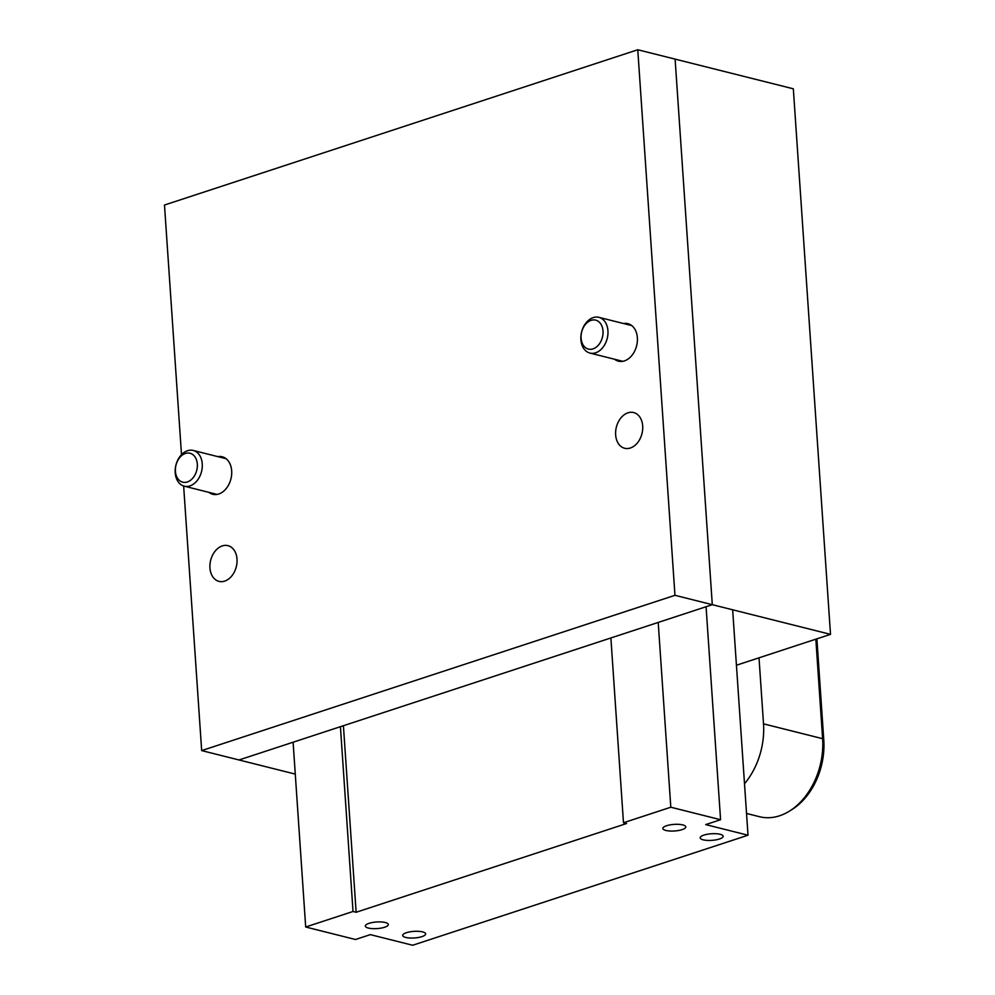 <?xml version="1.0" encoding="UTF-8"?>
<svg xmlns="http://www.w3.org/2000/svg" width="995" height="995" viewBox="0 0 995 995"><rect width="100%" height="100%" fill="white"/><g stroke="black" fill="none" stroke-linecap="round" stroke-linejoin="round"><path stroke-width="1.49" d="M222.283 545.919A18.42 13.209 -75.9 0 0 210.007 564.14A18.42 13.209 -75.9 0 0 219 581.378A18.42 13.209 -75.9 0 0 224.683 581.117A18.42 13.209 -75.9 0 0 236.959 562.896A18.42 13.209 -75.9 0 0 227.967 545.658A18.42 13.209 -75.9 0 0 222.283 545.919M627.957 412.813A18.42 13.209 -75.9 0 0 615.694 431.034A18.42 13.209 -75.9 0 0 624.673 448.272A18.42 13.209 -75.9 0 0 630.357 448.011A18.42 13.209 -75.9 0 0 642.633 429.79A18.42 13.209 -75.9 0 0 633.641 412.552A18.42 13.209 -75.9 0 0 627.957 412.813M614.574 359.257A19.34 13.868 -75.9 0 0 618.455 361.173A19.34 13.868 -75.9 0 0 624.425 360.899A19.34 13.868 -75.9 0 0 637.31 341.77A19.34 13.868 -75.9 0 0 627.87 323.661A19.34 13.868 -75.9 0 0 623.542 323.524M208.9 492.351A19.34 13.868 -75.9 0 0 212.781 494.279A19.34 13.868 -75.9 0 0 218.738 494.005A19.34 13.868 -75.9 0 0 231.624 474.864A19.34 13.868 -75.9 0 0 222.196 456.767A19.34 13.868 -75.9 0 0 217.868 456.63M183.64 485.995L201.674 750.591L239.011 759.969L712.296 604.686L675.107 59.128L712.296 604.686L239.011 759.969L295.266 774.098M201.674 750.591L674.958 595.308L637.77 49.75L164.486 205.032L181.5 454.665M674.958 595.308L830.514 634.362L793.326 88.804L637.77 49.75M736.424 665.232L830.514 634.362M720.119 834.283A11.505 3.308 176.1 0 0 707.383 834.245A11.505 3.308 176.1 0 0 700.182 837.84A11.505 3.308 176.1 0 0 703.216 839.83A11.505 3.308 176.1 0 0 715.94 839.867A11.505 3.308 176.1 0 0 723.154 836.273A11.505 3.308 176.1 0 0 720.119 834.283M422.614 931.892A11.505 3.308 176.1 0 0 409.89 931.855A11.505 3.308 176.1 0 0 402.689 935.449A11.505 3.308 176.1 0 0 405.711 937.439A11.505 3.308 176.1 0 0 418.447 937.477A11.505 3.308 176.1 0 0 425.649 933.882A11.505 3.308 176.1 0 0 422.614 931.892M385.289 922.514A11.505 3.308 176.1 0 0 372.553 922.477A11.505 3.308 176.1 0 0 365.352 926.071A11.505 3.308 176.1 0 0 368.386 928.061A11.505 3.308 176.1 0 0 381.11 928.099A11.505 3.308 176.1 0 0 388.324 924.504A11.505 3.308 176.1 0 0 385.289 922.514M682.781 824.917A11.505 3.308 176.1 0 0 670.058 824.88A11.505 3.308 176.1 0 0 662.844 828.462A11.505 3.308 176.1 0 0 665.879 830.452A11.505 3.308 176.1 0 0 678.615 830.489A11.505 3.308 176.1 0 0 685.816 826.907A11.505 3.308 176.1 0 0 682.781 824.917M340.427 726.698L353.026 911.482L305.689 927.004L355.476 939.504L370.351 934.628L412.664 945.25L748.016 835.215L705.704 824.594L720.579 819.718L670.804 807.219L623.479 822.753L610.88 637.957M670.804 807.219L658.205 622.435M343.412 725.716L356.135 912.266L626.589 823.524L623.479 822.753M748.016 835.215L732.656 609.798M720.579 819.718L706.064 606.726M305.689 927.004L293.102 742.22M356.135 912.266L353.026 911.482M746.536 813.462L759.595 816.733A64.451 46.243 -75.9 0 0 789.333 811.186A64.451 46.243 -75.9 0 0 822.616 738.688L815.838 639.188M759.011 657.832L763.513 723.85A64.451 46.243 104.1 0 1 744.509 783.761M816.883 638.84L823.785 740.118A61.802 44.327 104.1 0 1 791.858 809.619L789.333 811.186M591.08 320.353A14.913 10.696 -75.9 0 0 581.092 338.2A14.913 10.696 -75.9 0 0 593.02 348.872A14.913 10.696 -75.9 0 0 603.007 331.012A14.913 10.696 -75.9 0 0 591.08 320.353M595.619 352.802A18.42 13.209 104.1 0 1 589.935 353.063A18.42 13.209 104.1 0 1 580.943 335.825A18.42 13.209 104.1 0 1 593.219 317.604A18.42 13.209 104.1 0 1 598.903 317.343A18.42 13.209 104.1 0 1 607.883 334.581A18.42 13.209 104.1 0 1 595.619 352.802M185.406 453.459A14.913 10.696 -75.9 0 0 175.418 471.307A14.913 10.696 -75.9 0 0 187.346 481.966A14.913 10.696 -75.9 0 0 197.321 464.118A14.913 10.696 -75.9 0 0 185.406 453.459M189.933 485.908A18.42 13.209 104.1 0 1 184.249 486.169A18.42 13.209 104.1 0 1 175.269 468.931A18.42 13.209 104.1 0 1 187.533 450.71A18.42 13.209 104.1 0 1 193.217 450.449A18.42 13.209 104.1 0 1 202.209 467.687A18.42 13.209 104.1 0 1 189.933 485.908M823.785 740.118L822.616 738.688L763.513 723.85M589.935 353.063L622.783 361.309M598.903 317.343L631.75 325.589M184.249 486.169L217.097 494.415M193.217 450.449L226.076 458.695"/></g></svg>
